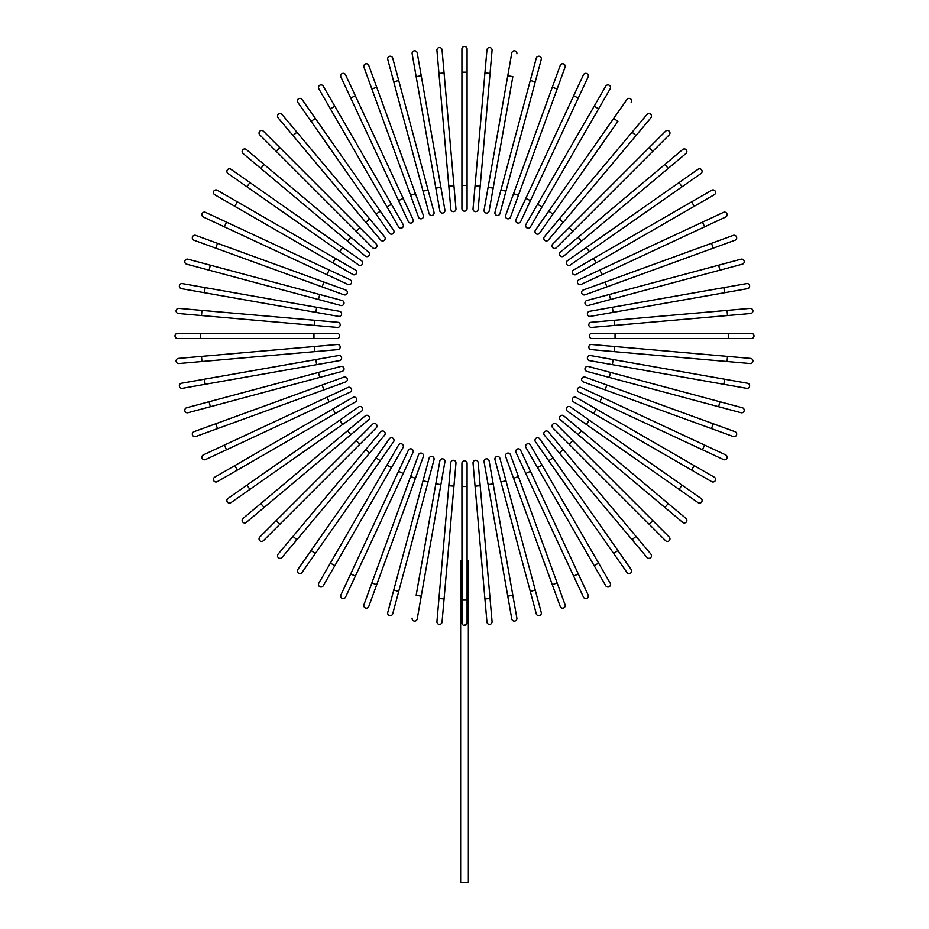 <?xml version="1.0" encoding="UTF-8"?>
<svg xmlns="http://www.w3.org/2000/svg" width="929" height="929" viewBox="0 0 929 929"><rect width="100%" height="100%" fill="white"/><g stroke="black" fill="none" stroke-linecap="round" stroke-linejoin="round"><path stroke-width="1.39" d="M467.078 49.028L467.078 208.572A2.578 2.578 0 0 1 464.5 211.15A2.578 2.578 0 0 1 461.922 208.572L461.922 49.028A2.578 2.578 0 0 1 464.5 46.45A2.578 2.578 0 0 1 467.078 49.028M444.074 72.961L442.053 49.887A2.578 2.578 0 0 0 439.266 47.553A2.578 2.578 0 0 0 436.932 50.34L438.952 73.414L444.074 72.961L455.965 208.839L453.944 185.765L448.812 186.206L438.952 73.414M450.832 209.28L448.812 186.206L450.832 209.28A2.578 2.578 0 0 0 453.619 211.626A2.578 2.578 0 0 0 455.965 208.839M417.214 52.941L421.232 75.748L417.214 52.941A2.578 2.578 0 0 0 414.229 50.851A2.578 2.578 0 0 0 412.139 53.824L416.157 76.642L412.139 53.824M440.892 187.252L444.91 210.059A2.578 2.578 0 0 1 442.831 213.043A2.578 2.578 0 0 1 439.847 210.953L416.157 76.642L421.232 75.748L440.892 187.252L435.829 188.146L439.847 210.953A2.578 2.578 0 0 0 442.831 213.043A2.578 2.578 0 0 0 444.91 210.059A2.578 2.578 0 0 1 442.831 213.043A2.578 2.578 0 0 1 439.847 210.953M387.753 59.468A2.578 2.578 0 0 1 389.565 56.309A2.578 2.578 0 0 1 392.723 58.132A2.578 2.578 0 0 0 389.565 56.309A2.578 2.578 0 0 0 387.753 59.468L393.745 81.833L387.753 59.468A2.578 2.578 0 0 1 389.565 56.309A2.578 2.578 0 0 1 392.723 58.132L434.017 212.253L428.025 189.876L423.055 191.211L393.745 81.833L398.715 80.509M429.047 213.577L423.055 191.211L429.047 213.577A2.578 2.578 0 0 0 432.194 215.4A2.578 2.578 0 0 0 434.017 212.253A2.578 2.578 0 0 1 432.194 215.4A2.578 2.578 0 0 1 429.047 213.577A2.578 2.578 0 0 0 432.194 215.4A2.578 2.578 0 0 0 434.017 212.253M368.778 65.448A2.578 2.578 0 0 0 365.48 63.915A2.578 2.578 0 0 0 363.947 67.213L371.867 88.975L376.698 87.21L368.778 65.448L423.345 215.377A2.578 2.578 0 0 1 421.812 218.675A2.578 2.578 0 0 1 418.514 217.142L371.867 88.975M418.514 217.142A2.578 2.578 0 0 0 421.812 218.675A2.578 2.578 0 0 0 423.345 215.377A2.578 2.578 0 0 1 421.812 218.675A2.578 2.578 0 0 1 418.514 217.142M345.565 74.819A2.578 2.578 0 0 0 342.151 73.577A2.578 2.578 0 0 0 340.908 76.991L350.697 97.986L355.354 95.815L345.565 74.819L412.999 219.418A2.578 2.578 0 0 1 411.756 222.844A2.578 2.578 0 0 1 408.33 221.601L350.697 97.986M408.33 221.601A2.578 2.578 0 0 0 411.756 222.844A2.578 2.578 0 0 0 412.999 219.418A2.578 2.578 0 0 1 411.756 222.844A2.578 2.578 0 0 1 408.33 221.601M323.257 86.176A2.578 2.578 0 0 0 319.75 85.236A2.578 2.578 0 0 0 318.81 88.754A2.578 2.578 0 0 1 319.75 85.236A2.578 2.578 0 0 1 323.257 86.176L403.035 224.353L391.457 204.299L386.998 206.865L318.81 88.754A2.578 2.578 0 0 1 319.75 85.236A2.578 2.578 0 0 1 323.257 86.176M403.035 224.353A2.578 2.578 0 0 1 402.094 227.872A2.578 2.578 0 0 1 398.576 226.931L386.998 206.865M311.099 121.362L389.332 233.086L311.099 121.362L315.314 118.413L302.03 99.438A2.578 2.578 0 0 0 298.441 98.811A2.578 2.578 0 0 0 297.814 102.387L311.099 121.362L297.814 102.387M393.548 230.137L380.263 211.162L393.548 230.137A2.578 2.578 0 0 1 392.909 233.725A2.578 2.578 0 0 1 389.332 233.086M315.314 118.413L380.263 211.162L376.048 214.111M282.033 114.499L296.92 132.243L282.033 114.499A2.578 2.578 0 0 0 278.41 114.186A2.578 2.578 0 0 0 278.096 117.809L292.983 135.553L278.096 117.809M369.707 218.977L384.594 236.721A2.578 2.578 0 0 1 384.269 240.344A2.578 2.578 0 0 1 380.646 240.03L292.983 135.553L365.759 222.286L369.707 218.977L296.92 132.243L292.983 135.553M380.646 240.03A2.578 2.578 0 0 0 384.269 240.344A2.578 2.578 0 0 0 384.594 236.721A2.578 2.578 0 0 1 384.269 240.344A2.578 2.578 0 0 1 380.646 240.03M263.43 131.244A2.578 2.578 0 0 0 259.783 131.244A2.578 2.578 0 0 0 259.783 134.879A2.578 2.578 0 0 1 259.783 131.244A2.578 2.578 0 0 1 263.43 131.244L279.803 147.618L263.43 131.244A2.578 2.578 0 0 0 259.783 131.244A2.578 2.578 0 0 0 259.783 134.879L276.168 151.264L279.803 147.618L376.245 244.06L359.871 227.686L356.225 231.333L276.168 151.264M376.245 244.06A2.578 2.578 0 0 1 376.245 247.706A2.578 2.578 0 0 1 372.61 247.706A2.578 2.578 0 0 0 376.245 247.706A2.578 2.578 0 0 0 376.245 244.06A2.578 2.578 0 0 1 376.245 247.706A2.578 2.578 0 0 1 372.61 247.706L356.225 231.333M246.348 149.546A2.578 2.578 0 0 0 242.724 149.871A2.578 2.578 0 0 0 243.038 153.494L260.782 168.381L264.091 164.433L246.348 149.546L368.569 252.107L350.825 237.22L347.527 241.157L260.782 168.381M368.569 252.107A2.578 2.578 0 0 1 368.894 255.73A2.578 2.578 0 0 1 365.26 256.044A2.578 2.578 0 0 0 368.894 255.73A2.578 2.578 0 0 0 368.569 252.107A2.578 2.578 0 0 1 368.894 255.73A2.578 2.578 0 0 1 365.26 256.044L347.527 241.157M230.938 169.275A2.578 2.578 0 0 0 227.35 169.902A2.578 2.578 0 0 0 227.977 173.491L246.951 186.775L249.901 182.56L230.938 169.275L361.625 260.782L342.662 247.497L339.7 251.713L246.951 186.775M358.675 264.997L339.7 251.713L358.675 264.997A2.578 2.578 0 0 0 362.264 264.37A2.578 2.578 0 0 0 361.625 260.782M217.293 190.259A2.578 2.578 0 0 0 213.775 191.2A2.578 2.578 0 0 0 214.715 194.718L234.782 206.296L237.348 201.837L217.293 190.259L355.47 270.037A2.578 2.578 0 0 1 356.411 273.556A2.578 2.578 0 0 1 352.892 274.496L234.782 206.296M352.892 274.496A2.578 2.578 0 0 0 356.411 273.556A2.578 2.578 0 0 0 355.47 270.037A2.578 2.578 0 0 1 356.411 273.556A2.578 2.578 0 0 1 352.892 274.496M205.541 212.358L226.525 222.147L205.541 212.358A2.578 2.578 0 0 0 202.116 213.612A2.578 2.578 0 0 0 203.358 217.026L224.353 226.815L203.358 217.026M329.145 270.002L350.14 279.792A2.578 2.578 0 0 1 351.383 283.206A2.578 2.578 0 0 1 347.969 284.46L224.353 226.815L226.525 222.147L329.145 270.002L326.973 274.67L347.969 284.46M217.514 243.328L195.752 235.397A2.578 2.578 0 0 0 192.454 236.941A2.578 2.578 0 0 0 193.987 240.239L215.749 248.159L217.514 243.328L345.681 289.976A2.578 2.578 0 0 1 347.214 293.274A2.578 2.578 0 0 1 343.916 294.807L215.749 248.159M343.916 294.807A2.578 2.578 0 0 0 347.214 293.274A2.578 2.578 0 0 0 345.681 289.976A2.578 2.578 0 0 1 347.214 293.274A2.578 2.578 0 0 1 343.916 294.807M188.006 259.203A2.578 2.578 0 0 0 184.859 261.026A2.578 2.578 0 0 0 186.671 264.184A2.578 2.578 0 0 1 184.859 261.026A2.578 2.578 0 0 1 188.006 259.203L210.384 265.206L188.006 259.203A2.578 2.578 0 0 0 184.859 261.026A2.578 2.578 0 0 0 186.671 264.184L209.048 270.176L210.384 265.206L342.127 300.508L319.75 294.505L318.415 299.475L209.048 270.176M340.792 305.478L318.415 299.475L340.792 305.478A2.578 2.578 0 0 0 343.939 303.655A2.578 2.578 0 0 0 342.127 300.508A2.578 2.578 0 0 1 343.939 303.655A2.578 2.578 0 0 1 340.792 305.478A2.578 2.578 0 0 0 343.939 303.655A2.578 2.578 0 0 0 342.127 300.508M182.374 283.6L205.181 287.618L182.374 283.6A2.578 2.578 0 0 0 179.39 285.691A2.578 2.578 0 0 0 181.48 288.664L204.287 292.693L181.48 288.664M339.503 311.308A2.578 2.578 0 0 1 341.582 314.281A2.578 2.578 0 0 1 338.609 316.371A2.578 2.578 0 0 0 341.582 314.281A2.578 2.578 0 0 0 339.503 311.308L316.684 307.278L339.503 311.308A2.578 2.578 0 0 1 341.582 314.281A2.578 2.578 0 0 1 338.609 316.371L204.287 292.693L205.181 287.618L316.684 307.278L315.79 312.353M201.953 310.402L314.757 320.273L314.304 325.405L337.378 327.414L201.5 315.535L201.953 310.402L178.879 308.382A2.578 2.578 0 0 0 176.092 310.727A2.578 2.578 0 0 0 178.438 313.514L201.5 315.535L178.438 313.514M314.757 320.273L337.831 322.293A2.578 2.578 0 0 1 340.165 325.08A2.578 2.578 0 0 1 337.378 327.414M200.722 333.383L177.567 333.383A2.578 2.578 0 0 0 174.989 335.961A2.578 2.578 0 0 0 177.567 338.528L200.722 338.528L200.722 333.383L337.111 333.383A2.578 2.578 0 0 1 339.689 335.961A2.578 2.578 0 0 1 337.111 338.528L200.722 338.528M313.956 333.383L313.956 338.528L337.111 338.528M201.5 356.388L178.438 358.408A2.578 2.578 0 0 0 176.092 361.195A2.578 2.578 0 0 0 178.879 363.529L201.953 361.509L201.5 356.388L337.378 344.496L314.304 346.517L314.757 351.638L201.953 361.509M337.378 344.496A2.578 2.578 0 0 1 340.165 346.831A2.578 2.578 0 0 1 337.831 349.629L314.757 351.638M181.48 383.247L204.287 379.229L181.48 383.247A2.578 2.578 0 0 0 179.39 386.232A2.578 2.578 0 0 0 182.374 388.322L205.181 384.292L182.374 388.322M315.79 359.569L338.609 355.54A2.578 2.578 0 0 1 341.582 357.63A2.578 2.578 0 0 1 339.503 360.615L205.181 384.292L204.287 379.229L315.79 359.569L316.684 364.632L339.503 360.615A2.578 2.578 0 0 0 341.582 357.63A2.578 2.578 0 0 0 338.609 355.54A2.578 2.578 0 0 1 341.582 357.63A2.578 2.578 0 0 1 339.503 360.615M188.006 412.708A2.578 2.578 0 0 1 184.859 410.885A2.578 2.578 0 0 1 186.671 407.738A2.578 2.578 0 0 0 184.859 410.885A2.578 2.578 0 0 0 188.006 412.708L210.384 406.716L188.006 412.708A2.578 2.578 0 0 1 184.859 410.885A2.578 2.578 0 0 1 186.671 407.738L340.792 366.444L318.415 372.436L319.75 377.406L210.384 406.716L209.048 401.746M340.792 366.444A2.578 2.578 0 0 1 343.939 368.267A2.578 2.578 0 0 1 342.127 371.414A2.578 2.578 0 0 0 343.939 368.267A2.578 2.578 0 0 0 340.792 366.444A2.578 2.578 0 0 1 343.939 368.267A2.578 2.578 0 0 1 342.127 371.414L319.75 377.406M193.987 431.683L215.749 423.752L193.987 431.683A2.578 2.578 0 0 0 192.454 434.981A2.578 2.578 0 0 0 195.752 436.514L217.514 428.594L195.752 436.514M322.154 385.024L343.916 377.104A2.578 2.578 0 0 1 347.214 378.649A2.578 2.578 0 0 1 345.681 381.947L217.514 428.594L215.749 423.752L322.154 385.024L323.919 389.866M345.681 381.947A2.578 2.578 0 0 0 347.214 378.649A2.578 2.578 0 0 0 343.916 377.104A2.578 2.578 0 0 1 347.214 378.649A2.578 2.578 0 0 1 345.681 381.947M203.358 454.885L224.353 445.107L203.358 454.885A2.578 2.578 0 0 0 202.116 458.311A2.578 2.578 0 0 0 205.541 459.553L226.525 449.764L205.541 459.553M326.973 397.252L347.969 387.463A2.578 2.578 0 0 1 351.383 388.705A2.578 2.578 0 0 1 350.14 392.131L226.525 449.764L224.353 445.107L326.973 397.252L329.145 401.909M350.14 392.131A2.578 2.578 0 0 0 351.383 388.705A2.578 2.578 0 0 0 347.969 387.463A2.578 2.578 0 0 1 351.383 388.705A2.578 2.578 0 0 1 350.14 392.131M214.715 477.192A2.578 2.578 0 0 0 213.775 480.711A2.578 2.578 0 0 0 217.293 481.652A2.578 2.578 0 0 1 213.775 480.711A2.578 2.578 0 0 1 214.715 477.192L352.892 397.426L332.837 409.004L335.415 413.463L217.293 481.652A2.578 2.578 0 0 1 213.775 480.711A2.578 2.578 0 0 1 214.715 477.192M352.892 397.426A2.578 2.578 0 0 1 356.411 398.367A2.578 2.578 0 0 1 355.47 401.874L335.415 413.463M246.951 485.147L227.977 498.432A2.578 2.578 0 0 0 227.35 502.008A2.578 2.578 0 0 0 230.938 502.647L342.662 424.414L249.901 489.362L246.951 485.147L358.675 406.914L339.7 420.198L342.662 424.414L361.625 411.129A2.578 2.578 0 0 0 362.264 407.552A2.578 2.578 0 0 0 358.675 406.914M243.038 518.428A2.578 2.578 0 0 0 242.724 522.052A2.578 2.578 0 0 0 246.348 522.365L350.825 434.702L264.091 507.478L260.782 503.541L243.038 518.428L365.26 415.867A2.578 2.578 0 0 1 368.894 416.18A2.578 2.578 0 0 1 368.569 419.815L350.825 434.702L347.527 430.754M368.569 419.815A2.578 2.578 0 0 0 368.894 416.18A2.578 2.578 0 0 0 365.26 415.867A2.578 2.578 0 0 1 368.894 416.18A2.578 2.578 0 0 1 368.569 419.815M259.783 537.032A2.578 2.578 0 0 0 259.783 540.666A2.578 2.578 0 0 0 263.43 540.666A2.578 2.578 0 0 1 259.783 540.666A2.578 2.578 0 0 1 259.783 537.032L276.168 520.658L259.783 537.032A2.578 2.578 0 0 0 259.783 540.666A2.578 2.578 0 0 0 263.43 540.666L279.803 524.293L276.168 520.658L356.225 440.59L372.61 424.216L356.225 440.59L359.871 444.225L279.803 524.293M372.61 424.216A2.578 2.578 0 0 1 376.245 424.216A2.578 2.578 0 0 1 376.245 427.851A2.578 2.578 0 0 0 376.245 424.216A2.578 2.578 0 0 0 372.61 424.216A2.578 2.578 0 0 1 376.245 424.216A2.578 2.578 0 0 1 376.245 427.851L359.871 444.225M278.096 554.114A2.578 2.578 0 0 0 278.41 557.737A2.578 2.578 0 0 0 282.033 557.412L296.92 539.679L292.983 536.37L278.096 554.114L380.646 431.88L365.759 449.624L369.707 452.934L296.92 539.679M380.646 431.88A2.578 2.578 0 0 1 384.269 431.567A2.578 2.578 0 0 1 384.594 435.19A2.578 2.578 0 0 0 384.269 431.567A2.578 2.578 0 0 0 380.646 431.88A2.578 2.578 0 0 1 384.269 431.567A2.578 2.578 0 0 1 384.594 435.19L369.707 452.934M297.814 569.523A2.578 2.578 0 0 0 298.441 573.112A2.578 2.578 0 0 0 302.03 572.473L315.314 553.51L311.099 550.549L297.814 569.523L389.332 438.825L376.048 457.8L380.263 460.749L315.314 553.51M393.548 441.786L380.263 460.749L393.548 441.786A2.578 2.578 0 0 0 392.909 438.198A2.578 2.578 0 0 0 389.332 438.825M318.81 583.168L330.387 563.102L318.81 583.168A2.578 2.578 0 0 0 319.75 586.675A2.578 2.578 0 0 0 323.257 585.734L334.846 565.68L323.257 585.734M386.998 465.046L398.576 444.991A2.578 2.578 0 0 1 402.094 444.05A2.578 2.578 0 0 1 403.035 447.557L334.846 565.68L330.387 563.102L386.998 465.046L391.457 467.624M403.035 447.557A2.578 2.578 0 0 0 402.094 444.05A2.578 2.578 0 0 0 398.576 444.991A2.578 2.578 0 0 1 402.094 444.05A2.578 2.578 0 0 1 403.035 447.557M340.908 594.92L350.697 573.936L340.908 594.92A2.578 2.578 0 0 0 342.151 598.346A2.578 2.578 0 0 0 345.565 597.092L355.354 576.108L345.565 597.092M398.541 471.305L408.33 450.321A2.578 2.578 0 0 1 411.756 449.079A2.578 2.578 0 0 1 412.999 452.493L355.354 576.108L350.697 573.936L398.541 471.305L403.209 473.488M371.867 582.947L363.947 604.709A2.578 2.578 0 0 0 365.48 608.007A2.578 2.578 0 0 0 368.778 606.474L376.698 584.701L371.867 582.947L418.514 454.78A2.578 2.578 0 0 1 421.812 453.236A2.578 2.578 0 0 1 423.345 456.545L376.698 584.701M423.345 456.545A2.578 2.578 0 0 0 421.812 453.236A2.578 2.578 0 0 0 418.514 454.78A2.578 2.578 0 0 1 421.812 453.236A2.578 2.578 0 0 1 423.345 456.545M387.753 612.455A2.578 2.578 0 0 0 389.565 615.602A2.578 2.578 0 0 0 392.723 613.779A2.578 2.578 0 0 1 389.565 615.602A2.578 2.578 0 0 1 387.753 612.455L393.745 590.078L387.753 612.455A2.578 2.578 0 0 0 389.565 615.602A2.578 2.578 0 0 0 392.723 613.779L398.715 591.413L393.745 590.078L429.047 458.334L423.055 480.711L428.025 482.035L398.715 591.413M434.017 459.669L428.025 482.035L434.017 459.669A2.578 2.578 0 0 0 432.194 456.511A2.578 2.578 0 0 0 429.047 458.334A2.578 2.578 0 0 1 432.194 456.511A2.578 2.578 0 0 1 434.017 459.669A2.578 2.578 0 0 0 432.194 456.511A2.578 2.578 0 0 0 429.047 458.334M412.139 618.087A2.578 2.578 0 0 0 414.229 621.071A2.578 2.578 0 0 0 417.214 618.981L421.232 596.174L416.157 595.28L439.847 460.958L435.829 483.765L440.892 484.659L421.232 596.174M439.847 460.958A2.578 2.578 0 0 1 442.831 458.868A2.578 2.578 0 0 1 444.91 461.852A2.578 2.578 0 0 0 442.831 458.868A2.578 2.578 0 0 0 439.847 460.958A2.578 2.578 0 0 1 442.831 458.868A2.578 2.578 0 0 1 444.91 461.852L440.892 484.659M438.952 598.508L436.932 621.582A2.578 2.578 0 0 0 439.266 624.369A2.578 2.578 0 0 0 442.053 622.024L444.074 598.95L438.952 598.508L448.812 485.704L450.832 462.63L448.812 485.704L453.944 486.157L444.074 598.95M455.965 463.083L453.944 486.157L455.965 463.083A2.578 2.578 0 0 0 453.619 460.296A2.578 2.578 0 0 0 450.832 462.63M466.985 623.568L466.73 624.172M466.3 624.729L463.838 625.38M462.003 623.533L461.922 486.506L467.078 486.506L467.078 463.339L467.078 622.894L464.488 625.461M461.922 560.872L460.645 560.872L460.645 882.55L468.355 882.55L468.355 560.872L467.078 560.872M462.27 624.172L461.922 622.894A2.578 2.578 0 0 0 464.5 625.461A2.578 2.578 0 0 0 467.078 622.894A2.578 2.578 0 0 1 464.5 625.461A2.578 2.578 0 0 1 461.922 622.894M461.922 486.506L461.922 463.339A2.578 2.578 0 0 1 464.5 460.772A2.578 2.578 0 0 1 467.078 463.339A2.578 2.578 0 0 0 464.5 460.772A2.578 2.578 0 0 0 461.922 463.339M486.947 622.024L484.926 598.95L486.947 622.024A2.578 2.578 0 0 0 489.734 624.369A2.578 2.578 0 0 0 492.068 621.582L490.047 598.508L492.068 621.582M473.035 463.083L475.056 486.157L473.035 463.083A2.578 2.578 0 0 1 475.381 460.296A2.578 2.578 0 0 1 478.168 462.63L490.047 598.508L484.926 598.95L475.056 486.157L480.188 485.704L478.168 462.63M511.786 618.981L507.768 596.174L511.786 618.981A2.578 2.578 0 0 0 514.771 621.071A2.578 2.578 0 0 0 516.861 618.087L512.843 595.28L516.861 618.087M488.108 484.659L484.09 461.852A2.578 2.578 0 0 1 486.169 458.868A2.578 2.578 0 0 1 489.153 460.958L512.843 595.28L507.768 596.174L488.108 484.659L493.171 483.765L489.153 460.958A2.578 2.578 0 0 0 486.169 458.868A2.578 2.578 0 0 0 484.09 461.852A2.578 2.578 0 0 1 486.169 458.868A2.578 2.578 0 0 1 489.153 460.958M536.277 613.779A2.578 2.578 0 0 0 539.435 615.602A2.578 2.578 0 0 0 541.247 612.455L535.255 590.078L541.247 612.455A2.578 2.578 0 0 1 539.435 615.602A2.578 2.578 0 0 1 536.277 613.779L530.285 591.413L536.277 613.779A2.578 2.578 0 0 0 539.435 615.602A2.578 2.578 0 0 0 541.247 612.455M494.983 459.669L500.975 482.035L494.983 459.669A2.578 2.578 0 0 1 496.806 456.511A2.578 2.578 0 0 1 499.953 458.334L535.255 590.078L530.285 591.413L500.975 482.035L505.945 480.711L499.953 458.334A2.578 2.578 0 0 0 496.806 456.511A2.578 2.578 0 0 0 494.983 459.669A2.578 2.578 0 0 1 496.806 456.511A2.578 2.578 0 0 1 499.953 458.334M560.222 606.474L552.302 584.701L560.222 606.474A2.578 2.578 0 0 0 563.52 608.007A2.578 2.578 0 0 0 565.053 604.709L557.133 582.947L565.053 604.709M513.574 478.307L505.655 456.545A2.578 2.578 0 0 1 507.188 453.236A2.578 2.578 0 0 1 510.486 454.78L557.133 582.947L552.302 584.701L513.574 478.307L518.405 476.542M510.486 454.78A2.578 2.578 0 0 0 507.188 453.236A2.578 2.578 0 0 0 505.655 456.545A2.578 2.578 0 0 1 507.188 453.236A2.578 2.578 0 0 1 510.486 454.78M583.435 597.092L573.646 576.108L583.435 597.092A2.578 2.578 0 0 0 586.849 598.346A2.578 2.578 0 0 0 588.092 594.92L578.302 573.936L588.092 594.92M516.001 452.493A2.578 2.578 0 0 1 517.244 449.079A2.578 2.578 0 0 1 520.67 450.321A2.578 2.578 0 0 0 517.244 449.079A2.578 2.578 0 0 0 516.001 452.493L525.791 473.488L516.001 452.493A2.578 2.578 0 0 1 517.244 449.079A2.578 2.578 0 0 1 520.67 450.321L578.302 573.936L573.646 576.108L525.791 473.488L530.459 471.305M605.743 585.734A2.578 2.578 0 0 0 609.25 586.675A2.578 2.578 0 0 0 610.19 583.168A2.578 2.578 0 0 1 609.25 586.675A2.578 2.578 0 0 1 605.743 585.734L525.965 447.557L537.543 467.624L542.002 465.046L610.19 583.168A2.578 2.578 0 0 1 609.25 586.675A2.578 2.578 0 0 1 605.743 585.734M525.965 447.557A2.578 2.578 0 0 1 526.906 444.05A2.578 2.578 0 0 1 530.424 444.991L542.002 465.046M613.686 553.51L626.97 572.473A2.578 2.578 0 0 0 630.559 573.112A2.578 2.578 0 0 0 631.186 569.523L552.952 457.8L617.901 550.549L613.686 553.51L535.452 441.786L548.737 460.749L552.952 457.8L539.668 438.825A2.578 2.578 0 0 0 536.091 438.198A2.578 2.578 0 0 0 535.452 441.786M646.967 557.412L632.08 539.679L646.967 557.412A2.578 2.578 0 0 0 650.59 557.737A2.578 2.578 0 0 0 650.904 554.114L636.017 536.37L650.904 554.114M544.406 435.19A2.578 2.578 0 0 1 544.731 431.567A2.578 2.578 0 0 1 548.354 431.88A2.578 2.578 0 0 0 544.731 431.567A2.578 2.578 0 0 0 544.406 435.19L559.293 452.934L544.406 435.19A2.578 2.578 0 0 1 544.731 431.567A2.578 2.578 0 0 1 548.354 431.88L636.017 536.37L563.241 449.624L559.293 452.934L632.08 539.679L636.017 536.37M665.57 540.666A2.578 2.578 0 0 0 669.217 540.666A2.578 2.578 0 0 0 669.217 537.032A2.578 2.578 0 0 1 669.217 540.666A2.578 2.578 0 0 1 665.57 540.666L649.197 524.293L665.57 540.666A2.578 2.578 0 0 0 669.217 540.666A2.578 2.578 0 0 0 669.217 537.032L652.832 520.658L649.197 524.293L552.755 427.851A2.578 2.578 0 0 1 552.755 424.216A2.578 2.578 0 0 1 556.39 424.216L652.832 520.658M569.129 444.225L572.775 440.59L556.39 424.216A2.578 2.578 0 0 0 552.755 424.216A2.578 2.578 0 0 0 552.755 427.851A2.578 2.578 0 0 1 552.755 424.216A2.578 2.578 0 0 1 556.39 424.216M682.652 522.365A2.578 2.578 0 0 0 686.276 522.052A2.578 2.578 0 0 0 685.962 518.428L668.218 503.541L664.909 507.478L682.652 522.365L560.431 419.815L578.175 434.702L581.473 430.754L668.218 503.541M560.431 419.815A2.578 2.578 0 0 1 560.106 416.18A2.578 2.578 0 0 1 563.74 415.867A2.578 2.578 0 0 0 560.106 416.18A2.578 2.578 0 0 0 560.431 419.815A2.578 2.578 0 0 1 560.106 416.18A2.578 2.578 0 0 1 563.74 415.867L581.473 430.754M698.062 502.647A2.578 2.578 0 0 0 701.65 502.008A2.578 2.578 0 0 0 701.023 498.432L682.049 485.147L679.099 489.362L698.062 502.647L567.375 411.129L586.338 424.414L589.3 420.198L682.049 485.147M570.325 406.914L589.3 420.198L570.325 406.914A2.578 2.578 0 0 0 566.736 407.552A2.578 2.578 0 0 0 567.375 411.129M711.707 481.652A2.578 2.578 0 0 0 715.225 480.711A2.578 2.578 0 0 0 714.285 477.192L694.218 465.615L691.652 470.074L711.707 481.652L573.53 401.874A2.578 2.578 0 0 1 572.589 398.367A2.578 2.578 0 0 1 576.108 397.426L694.218 465.615M576.108 397.426A2.578 2.578 0 0 0 572.589 398.367A2.578 2.578 0 0 0 573.53 401.874A2.578 2.578 0 0 1 572.589 398.367A2.578 2.578 0 0 1 576.108 397.426M702.475 449.764L723.459 459.553A2.578 2.578 0 0 0 726.884 458.311A2.578 2.578 0 0 0 725.642 454.885L704.646 445.107L702.475 449.764L578.86 392.131A2.578 2.578 0 0 1 577.617 388.705A2.578 2.578 0 0 1 581.031 387.463L704.646 445.107M711.486 428.594L733.248 436.514A2.578 2.578 0 0 0 736.546 434.981A2.578 2.578 0 0 0 735.013 431.683L713.251 423.752L711.486 428.594L583.319 381.947A2.578 2.578 0 0 1 581.786 378.649A2.578 2.578 0 0 1 585.084 377.104L713.251 423.752M585.084 377.104A2.578 2.578 0 0 0 581.786 378.649A2.578 2.578 0 0 0 583.319 381.947A2.578 2.578 0 0 1 581.786 378.649A2.578 2.578 0 0 1 585.084 377.104M740.994 412.708A2.578 2.578 0 0 0 744.141 410.885A2.578 2.578 0 0 0 742.329 407.738A2.578 2.578 0 0 1 744.141 410.885A2.578 2.578 0 0 1 740.994 412.708L718.616 406.716L740.994 412.708A2.578 2.578 0 0 0 744.141 410.885A2.578 2.578 0 0 0 742.329 407.738L719.952 401.746L718.616 406.716L586.873 371.414L609.25 377.406L610.585 372.436L719.952 401.746M588.208 366.444L610.585 372.436L588.208 366.444A2.578 2.578 0 0 0 585.061 368.267A2.578 2.578 0 0 0 586.873 371.414A2.578 2.578 0 0 1 585.061 368.267A2.578 2.578 0 0 1 588.208 366.444A2.578 2.578 0 0 0 585.061 368.267A2.578 2.578 0 0 0 586.873 371.414M746.626 388.322A2.578 2.578 0 0 0 749.61 386.232A2.578 2.578 0 0 0 747.52 383.247L724.713 379.229L723.819 384.292L746.626 388.322L589.497 360.615L612.316 364.632L613.21 359.569L724.713 379.229M590.391 355.54L613.21 359.569L590.391 355.54A2.578 2.578 0 0 0 587.418 357.63A2.578 2.578 0 0 0 589.497 360.615A2.578 2.578 0 0 1 587.418 357.63A2.578 2.578 0 0 1 590.391 355.54A2.578 2.578 0 0 0 587.418 357.63A2.578 2.578 0 0 0 589.497 360.615M727.047 361.509L750.121 363.529A2.578 2.578 0 0 0 752.908 361.195A2.578 2.578 0 0 0 750.562 358.408L727.5 356.388L727.047 361.509L591.169 349.629L614.243 351.638L614.696 346.517L727.5 356.388M591.169 349.629A2.578 2.578 0 0 1 588.835 346.831A2.578 2.578 0 0 1 591.622 344.496L614.696 346.517M728.278 338.528L591.889 338.528A2.578 2.578 0 0 1 589.311 335.961A2.578 2.578 0 0 1 591.889 333.383L728.278 333.383L728.278 338.528L751.433 338.528A2.578 2.578 0 0 0 754.011 335.961A2.578 2.578 0 0 0 751.433 333.383L728.278 333.383L751.433 333.383M591.622 327.414L614.696 325.405L591.622 327.414A2.578 2.578 0 0 1 588.835 325.08A2.578 2.578 0 0 1 591.169 322.293L727.047 310.402L727.5 315.535L750.562 313.514A2.578 2.578 0 0 0 752.908 310.727A2.578 2.578 0 0 0 750.121 308.382L727.047 310.402L750.121 308.382M727.5 315.535L614.696 325.405L614.243 320.273M747.52 288.664L724.713 292.693L747.52 288.664A2.578 2.578 0 0 0 749.61 285.691A2.578 2.578 0 0 0 746.626 283.6L723.819 287.618L746.626 283.6M590.391 316.371L613.21 312.353L590.391 316.371A2.578 2.578 0 0 1 587.418 314.281A2.578 2.578 0 0 1 589.497 311.308L723.819 287.618L724.713 292.693L613.21 312.353L612.316 307.278L589.497 311.308A2.578 2.578 0 0 0 587.418 314.281A2.578 2.578 0 0 0 590.391 316.371A2.578 2.578 0 0 1 587.418 314.281A2.578 2.578 0 0 1 589.497 311.308M742.329 264.184A2.578 2.578 0 0 0 744.141 261.026A2.578 2.578 0 0 0 740.994 259.203L718.616 265.206L740.994 259.203A2.578 2.578 0 0 1 744.141 261.026A2.578 2.578 0 0 1 742.329 264.184L719.952 270.176L742.329 264.184A2.578 2.578 0 0 0 744.141 261.026A2.578 2.578 0 0 0 740.994 259.203M588.208 305.478L610.585 299.475L588.208 305.478A2.578 2.578 0 0 1 585.061 303.655A2.578 2.578 0 0 1 586.873 300.508L718.616 265.206L719.952 270.176L610.585 299.475L609.25 294.505L586.873 300.508A2.578 2.578 0 0 0 585.061 303.655A2.578 2.578 0 0 0 588.208 305.478A2.578 2.578 0 0 1 585.061 303.655A2.578 2.578 0 0 1 586.873 300.508M735.013 240.239L713.251 248.159L735.013 240.239A2.578 2.578 0 0 0 736.546 236.941A2.578 2.578 0 0 0 733.248 235.397L711.486 243.328L733.248 235.397M606.846 286.887L585.084 294.807A2.578 2.578 0 0 1 581.786 293.274A2.578 2.578 0 0 1 583.319 289.976L711.486 243.328L713.251 248.159L606.846 286.887L605.081 282.056M583.319 289.976A2.578 2.578 0 0 0 581.786 293.274A2.578 2.578 0 0 0 585.084 294.807A2.578 2.578 0 0 1 581.786 293.274A2.578 2.578 0 0 1 583.319 289.976M725.642 217.026L704.646 226.815L725.642 217.026A2.578 2.578 0 0 0 726.884 213.612A2.578 2.578 0 0 0 723.459 212.358L702.475 222.147L723.459 212.358M581.031 284.46A2.578 2.578 0 0 1 577.617 283.206A2.578 2.578 0 0 1 578.86 279.792A2.578 2.578 0 0 0 577.617 283.206A2.578 2.578 0 0 0 581.031 284.46L602.027 274.67L581.031 284.46A2.578 2.578 0 0 1 577.617 283.206A2.578 2.578 0 0 1 578.86 279.792L702.475 222.147L704.646 226.815L602.027 274.67L599.855 270.002M714.285 194.718A2.578 2.578 0 0 0 715.225 191.2A2.578 2.578 0 0 0 711.707 190.259A2.578 2.578 0 0 1 715.225 191.2A2.578 2.578 0 0 1 714.285 194.718L576.108 274.496L596.163 262.919L593.585 258.459L711.707 190.259A2.578 2.578 0 0 1 715.225 191.2A2.578 2.578 0 0 1 714.285 194.718M576.108 274.496A2.578 2.578 0 0 1 572.589 273.556A2.578 2.578 0 0 1 573.53 270.037L593.585 258.459M679.099 182.56L567.375 260.782L679.099 182.56L682.049 186.775L701.023 173.491A2.578 2.578 0 0 0 701.65 169.902A2.578 2.578 0 0 0 698.062 169.275L679.099 182.56L698.062 169.275M570.325 264.997L589.3 251.713L570.325 264.997A2.578 2.578 0 0 1 566.736 264.37A2.578 2.578 0 0 1 567.375 260.782M682.049 186.775L589.3 251.713L586.338 247.497M685.962 153.494L668.218 168.381L685.962 153.494A2.578 2.578 0 0 0 686.276 149.871A2.578 2.578 0 0 0 682.652 149.546L664.909 164.433L682.652 149.546M563.74 256.044A2.578 2.578 0 0 1 560.106 255.73A2.578 2.578 0 0 1 560.431 252.107A2.578 2.578 0 0 0 560.106 255.73A2.578 2.578 0 0 0 563.74 256.044L581.473 241.157L563.74 256.044A2.578 2.578 0 0 1 560.106 255.73A2.578 2.578 0 0 1 560.431 252.107L664.909 164.433L578.175 237.22L581.473 241.157L668.218 168.381L664.909 164.433M669.217 134.879A2.578 2.578 0 0 0 669.217 131.244A2.578 2.578 0 0 0 665.57 131.244A2.578 2.578 0 0 1 669.217 131.244A2.578 2.578 0 0 1 669.217 134.879L652.832 151.264L669.217 134.879A2.578 2.578 0 0 0 669.217 131.244A2.578 2.578 0 0 0 665.57 131.244L649.197 147.618L652.832 151.264L556.39 247.706A2.578 2.578 0 0 1 552.755 247.706A2.578 2.578 0 0 1 552.755 244.06L649.197 147.618M572.775 231.333L569.129 227.686L552.755 244.06A2.578 2.578 0 0 0 552.755 247.706A2.578 2.578 0 0 0 556.39 247.706A2.578 2.578 0 0 1 552.755 247.706A2.578 2.578 0 0 1 552.755 244.06M650.904 117.809L636.017 135.553L650.904 117.809A2.578 2.578 0 0 0 650.59 114.186A2.578 2.578 0 0 0 646.967 114.499L632.08 132.243L646.967 114.499M548.354 240.03A2.578 2.578 0 0 1 544.731 240.344A2.578 2.578 0 0 1 544.406 236.721A2.578 2.578 0 0 0 544.731 240.344A2.578 2.578 0 0 0 548.354 240.03L563.241 222.286L548.354 240.03A2.578 2.578 0 0 1 544.731 240.344A2.578 2.578 0 0 1 544.406 236.721L632.08 132.243L636.017 135.553L563.241 222.286L559.293 218.977M631.186 102.387A2.578 2.578 0 0 0 630.559 98.811A2.578 2.578 0 0 0 626.97 99.438L613.686 118.413L617.901 121.362L539.668 233.086L552.952 214.111L548.737 211.162L613.686 118.413M535.452 230.137L548.737 211.162L535.452 230.137A2.578 2.578 0 0 0 536.091 233.725A2.578 2.578 0 0 0 539.668 233.086M610.19 88.754A2.578 2.578 0 0 0 609.25 85.236A2.578 2.578 0 0 0 605.743 86.176L594.154 106.231L598.613 108.809L610.19 88.754L530.424 226.931A2.578 2.578 0 0 1 526.906 227.872A2.578 2.578 0 0 1 525.965 224.353L594.154 106.231M525.965 224.353A2.578 2.578 0 0 0 526.906 227.872A2.578 2.578 0 0 0 530.424 226.931A2.578 2.578 0 0 1 526.906 227.872A2.578 2.578 0 0 1 525.965 224.353M578.302 97.986L530.459 200.606L525.791 198.434L516.001 219.418L573.646 95.815L578.302 97.986L588.092 76.991A2.578 2.578 0 0 0 586.849 73.577A2.578 2.578 0 0 0 583.435 74.819L573.646 95.815L583.435 74.819M530.459 200.606L520.67 221.601A2.578 2.578 0 0 1 517.244 222.844A2.578 2.578 0 0 1 516.001 219.418M557.133 88.975L510.486 217.142A2.578 2.578 0 0 1 507.188 218.675A2.578 2.578 0 0 1 505.655 215.377L552.302 87.21L557.133 88.975L565.053 67.213A2.578 2.578 0 0 0 563.52 63.915A2.578 2.578 0 0 0 560.222 65.448L552.302 87.21L560.222 65.448M505.655 215.377A2.578 2.578 0 0 0 507.188 218.675A2.578 2.578 0 0 0 510.486 217.142A2.578 2.578 0 0 1 507.188 218.675A2.578 2.578 0 0 1 505.655 215.377M541.247 59.468A2.578 2.578 0 0 0 539.435 56.309A2.578 2.578 0 0 0 536.277 58.132A2.578 2.578 0 0 1 539.435 56.309A2.578 2.578 0 0 1 541.247 59.468L535.255 81.833L541.247 59.468A2.578 2.578 0 0 0 539.435 56.309A2.578 2.578 0 0 0 536.277 58.132L530.285 80.509L535.255 81.833L499.953 213.577L505.945 191.211L500.975 189.876L530.285 80.509M494.983 212.253L500.975 189.876L494.983 212.253A2.578 2.578 0 0 0 496.806 215.4A2.578 2.578 0 0 0 499.953 213.577A2.578 2.578 0 0 1 496.806 215.4A2.578 2.578 0 0 1 494.983 212.253A2.578 2.578 0 0 0 496.806 215.4A2.578 2.578 0 0 0 499.953 213.577M516.861 53.824A2.578 2.578 0 0 0 514.771 50.851A2.578 2.578 0 0 0 511.786 52.941L507.768 75.748L512.843 76.642L489.153 210.953L493.171 188.146L488.108 187.252L507.768 75.748M489.153 210.953A2.578 2.578 0 0 1 486.169 213.043A2.578 2.578 0 0 1 484.09 210.059A2.578 2.578 0 0 0 486.169 213.043A2.578 2.578 0 0 0 489.153 210.953A2.578 2.578 0 0 1 486.169 213.043A2.578 2.578 0 0 1 484.09 210.059L488.108 187.252M490.047 73.414L492.068 50.34A2.578 2.578 0 0 0 489.734 47.553A2.578 2.578 0 0 0 486.947 49.887L484.926 72.961L490.047 73.414L480.188 186.206L478.168 209.28L480.188 186.206L475.056 185.765L484.926 72.961M473.035 208.839L475.056 185.765L473.035 208.839A2.578 2.578 0 0 0 475.381 211.626A2.578 2.578 0 0 0 478.168 209.28M461.922 72.183L467.078 72.183M461.922 208.572A2.578 2.578 0 0 0 464.5 211.15A2.578 2.578 0 0 0 467.078 208.572M461.922 185.417L467.078 185.417M410.595 195.369L415.426 193.615M398.541 200.606L403.209 198.434M330.387 108.809L334.846 106.231M332.837 262.919L335.415 258.459M322.154 286.887L323.919 282.056M237.348 470.074L234.782 465.615M415.426 478.307L410.595 476.542M467.078 599.728L461.922 599.728M598.613 563.102L594.154 565.68M596.163 409.004L593.585 413.463M602.027 397.252L599.855 401.909M606.846 385.024L605.081 389.866M615.044 333.383L615.044 338.528M691.652 201.837L694.218 206.296M537.543 204.299L542.002 206.865M513.574 193.615L518.405 195.369"/></g></svg>
